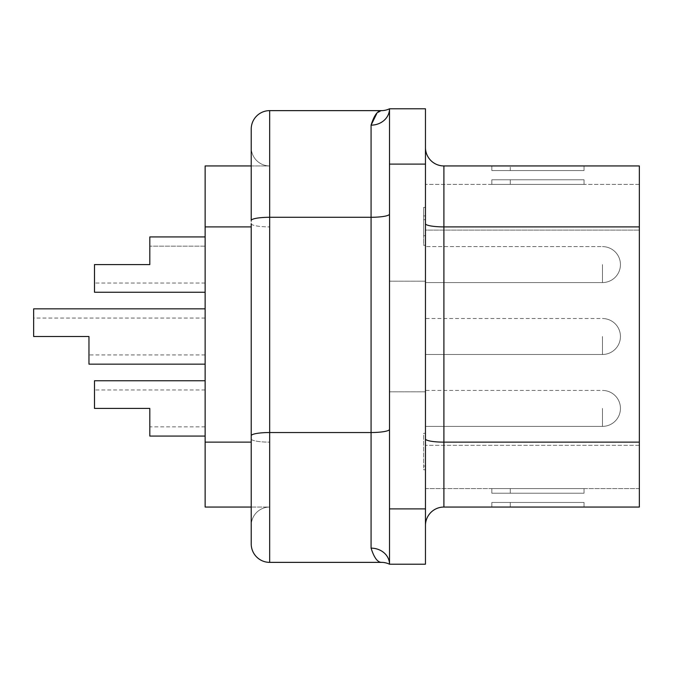 <?xml version="1.0" encoding="UTF-8"?>
<svg xmlns="http://www.w3.org/2000/svg" width="673" height="673" viewBox="0 0 673 673"><rect width="100%" height="100%" fill="white"/><g stroke="black" fill="none" stroke-linecap="round" stroke-linejoin="round"><path stroke-width="0.5" stroke-dasharray="3.37 2.52" d="M389.507 564.21A18.44 18.44 0 0 0 381.473 562.367A18.44 18.44 0 0 1 389.507 564.21L389.507 108.79L389.507 429.324L389.507 108.79L425.462 108.79L425.462 564.21L389.507 564.21L389.507 429.324L389.507 564.21A18.44 16.068 180 0 0 371.075 548.15C374.062 557.581 377.528 562.325 381.473 562.367L269.663 562.367A18.44 18.44 0 0 1 251.222 543.935L251.222 438.931A18.44 3.205 180 0 0 269.663 442.136L269.663 226.894L269.663 442.136A18.44 3.205 180 0 1 251.222 438.931M443.902 507.055L443.902 165.945L639.35 165.945L639.35 507.055L443.902 507.055A18.44 18.44 0 0 0 425.462 525.495L425.462 438.931L425.462 525.495M205.13 236.93L149.81 236.93L205.13 236.93L149.81 236.93L205.13 236.93L149.81 236.93L205.13 236.93L149.81 236.93L205.13 236.93L149.81 236.93L205.13 236.93L149.81 236.93L205.13 236.93L205.13 264.59L205.13 236.93L205.13 264.59L205.13 236.93L205.13 264.59L205.13 236.93L205.13 264.59L205.13 236.93L205.13 264.59L205.13 236.93L205.13 264.59L205.13 236.93L205.13 264.59L205.13 236.93L205.13 264.59L205.13 236.93L205.13 264.59L205.13 236.93L205.13 264.59L205.13 236.93L205.13 264.59L205.13 236.93L205.13 264.59L205.13 236.93L205.13 264.59L205.13 236.93L205.13 264.59L205.13 236.93L149.81 236.93L149.81 264.59L94.498 264.59L94.498 283.03L94.498 264.59L149.81 264.59L94.498 264.59L149.81 264.59L94.498 264.59L149.81 264.59L94.498 264.59L149.81 264.59L94.498 264.59L149.81 264.59L94.498 264.59L149.81 264.59L94.498 264.59L149.81 264.59L94.498 264.59L149.81 264.59L94.498 264.59L149.81 264.59L94.498 264.59L149.81 264.59L94.498 264.59L149.81 264.59L94.498 264.59L149.81 264.59L94.498 264.59L149.81 264.59L94.498 264.59L149.81 264.59L149.81 236.93L149.81 264.59L149.81 236.93L149.81 264.59L149.81 236.93L149.81 264.59L149.81 236.93L149.81 264.59L149.81 236.93L149.81 264.59L149.81 236.93L149.81 264.59L149.81 236.93L149.81 264.59L149.81 236.93L149.81 264.59L149.81 236.93L149.81 264.59L149.81 236.93L149.81 264.59L149.81 236.93L149.81 264.59L149.81 236.93L149.81 264.59L149.81 236.93L149.81 264.59L149.81 246.15L149.81 264.59L149.81 246.15L149.81 264.59L149.81 246.15L149.81 264.59L149.81 246.15L149.81 264.59L149.81 246.15L149.81 264.59L149.81 246.15L149.81 264.59L149.81 246.15L149.81 264.59L149.81 246.15L149.81 264.59L149.81 246.15L149.81 264.59L149.81 246.15L149.81 264.59L149.81 246.15L149.81 264.59L149.81 246.15L149.81 264.59L149.81 246.15L149.81 264.59L149.81 246.15L149.81 264.59L94.498 264.59L94.498 292.25L94.498 264.59L94.498 292.25L94.498 264.59L94.498 292.25L94.498 264.59L94.498 292.25L94.498 264.59L94.498 292.25L94.498 264.59L94.498 292.25L94.498 264.59L94.498 292.25L94.498 264.59L94.498 292.25L94.498 264.59L94.498 292.25L94.498 264.59L94.498 292.25L94.498 264.59L94.498 292.25L94.498 264.59L94.498 292.25L94.498 264.59L94.498 292.25L94.498 264.59L94.498 292.25L205.13 292.25L205.13 246.15L205.13 292.25L205.13 246.15L205.13 292.25L94.498 292.25L205.13 292.25M425.462 264.59L425.462 282.567L425.462 264.59M33.65 308.84L205.13 308.84L33.65 308.84L205.13 308.84L33.65 308.84L205.13 308.84L33.65 308.84L205.13 308.84L33.65 308.84L205.13 308.84L33.65 308.84L205.13 308.84L33.65 308.84L205.13 308.84L205.13 336.5L205.13 308.84L205.13 336.5L205.13 308.84L205.13 336.5L205.13 308.84L205.13 336.5L205.13 308.84L205.13 336.5L205.13 308.84L205.13 336.5L205.13 308.84L205.13 336.5L205.13 308.84L205.13 336.5L205.13 308.84L205.13 336.5L205.13 308.84L205.13 336.5L205.13 308.84L205.13 336.5L205.13 308.84L205.13 336.5L205.13 308.84L205.13 336.5L205.13 308.84L205.13 336.5L205.13 308.84L205.13 336.5L205.13 308.84L33.65 308.84L33.65 336.5L88.962 336.5L33.65 336.5L88.962 336.5L33.65 336.5L88.962 336.5L33.65 336.5L88.962 336.5L33.65 336.5L88.962 336.5L33.65 336.5L88.962 336.5L33.65 336.5L88.962 336.5L33.65 336.5L88.962 336.5L33.65 336.5L88.962 336.5L33.65 336.5L88.962 336.5L33.65 336.5L88.962 336.5L33.65 336.5L88.962 336.5L33.65 336.5L88.962 336.5L33.65 336.5L88.962 336.5L33.65 336.5L88.962 336.5L88.962 354.94L88.962 336.5L88.962 354.94L88.962 336.5L88.962 354.94L88.962 336.5L88.962 354.94L88.962 336.5L88.962 354.94L88.962 336.5L88.962 354.94L88.962 336.5L88.962 354.94L88.962 336.5L88.962 354.94L88.962 336.5L88.962 354.94L88.962 336.5L88.962 354.94L88.962 336.5L88.962 354.94L88.962 336.5L88.962 354.94L88.962 336.5L88.962 354.94L88.962 336.5L88.962 354.94L88.962 336.5L88.962 354.94L88.962 336.5L33.65 336.5L33.65 308.84L33.65 336.5L33.65 308.84L33.65 336.5L33.65 308.84L33.65 336.5L33.65 308.84L33.65 336.5L33.65 308.84L33.65 336.5L33.65 308.84L33.65 336.5L33.65 308.84L33.65 336.5L33.65 308.84L33.65 336.5L33.65 308.84L33.65 336.5L33.65 308.84L33.65 336.5L33.65 308.84L33.65 336.5L33.65 308.84L33.65 336.5L33.65 308.84L33.65 336.5L33.65 308.84L33.65 336.5L88.962 336.5L33.65 336.5L88.962 336.5L33.65 336.5L88.962 336.5L33.65 336.5L88.962 336.5L33.65 336.5L88.962 336.5L33.65 336.5L88.962 336.5L33.65 336.5L88.962 336.5L33.65 336.5L88.962 336.5L33.65 336.5L88.962 336.5L33.65 336.5L88.962 336.5L33.65 336.5L88.962 336.5L33.65 336.5L88.962 336.5L33.65 336.5L88.962 336.5L33.65 336.5L88.962 336.5L88.962 364.16L88.962 336.5L88.962 364.16L88.962 336.5L88.962 364.16L88.962 336.5L88.962 364.16L88.962 336.5L88.962 364.16L88.962 336.5L88.962 364.16L88.962 336.5L88.962 364.16L88.962 336.5L88.962 364.16L88.962 336.5L88.962 364.16L88.962 336.5L88.962 364.16L88.962 336.5L88.962 364.16L88.962 336.5L88.962 364.16L88.962 336.5L88.962 364.16L88.962 336.5L88.962 364.16L88.962 336.5L33.65 336.5L88.962 336.5L88.962 364.16L205.13 364.16L205.13 318.06L205.13 364.16L205.13 318.06L205.13 364.16L88.962 364.16M94.498 380.75L205.13 380.75L94.498 380.75L205.13 380.75L94.498 380.75L205.13 380.75L94.498 380.75L205.13 380.75L94.498 380.75L205.13 380.75L94.498 380.75L205.13 380.75L94.498 380.75L205.13 380.75L205.13 408.41L205.13 380.75L205.13 408.41L205.13 380.75L205.13 408.41L205.13 380.75L205.13 408.41L205.13 380.75L205.13 408.41L205.13 380.75L205.13 408.41L205.13 380.75L205.13 408.41L205.13 380.75L205.13 408.41L205.13 380.75L205.13 408.41L205.13 380.75L205.13 408.41L205.13 380.75L205.13 408.41L205.13 380.75L205.13 408.41L205.13 380.75L205.13 408.41L205.13 380.75L205.13 408.41L205.13 380.75L205.13 408.41L205.13 380.75L94.498 380.75L94.498 408.41L149.81 408.41L94.498 408.41L149.81 408.41L94.498 408.41L149.81 408.41L94.498 408.41L149.81 408.41L94.498 408.41L149.81 408.41L94.498 408.41L149.81 408.41L94.498 408.41L149.81 408.41L94.498 408.41L149.81 408.41L94.498 408.41L149.81 408.41L94.498 408.41L149.81 408.41L94.498 408.41L149.81 408.41L94.498 408.41L149.81 408.41L94.498 408.41L149.81 408.41L94.498 408.41L149.81 408.41L94.498 408.41L149.81 408.41L149.81 426.85L149.81 408.41L149.81 426.85L149.81 408.41L149.81 426.85L149.81 408.41L149.81 426.85L149.81 408.41L149.81 426.85L149.81 408.41L149.81 426.85L149.81 408.41L149.81 426.85L149.81 408.41L149.81 426.85L149.81 408.41L149.81 426.85L149.81 408.41L149.81 426.85L149.81 408.41L149.81 426.85L149.81 408.41L149.81 426.85L149.81 408.41L149.81 426.85L149.81 408.41L149.81 426.85L149.81 408.41L149.81 426.85L149.81 408.41L94.498 408.41L94.498 380.75L94.498 408.41L94.498 380.75L94.498 408.41L94.498 380.75L94.498 408.41L94.498 380.75L94.498 408.41L94.498 380.75L94.498 408.41L94.498 380.75L94.498 408.41L94.498 380.75L94.498 408.41L94.498 380.75L94.498 408.41L94.498 380.75L94.498 408.41L94.498 380.75L94.498 408.41L94.498 380.75L94.498 408.41L94.498 380.75L94.498 408.41L94.498 380.75L94.498 408.41L94.498 380.75L94.498 408.41L149.81 408.41L94.498 408.41L149.81 408.41L94.498 408.41L149.81 408.41L94.498 408.41L149.81 408.41L94.498 408.41L149.81 408.41L94.498 408.41L149.81 408.41L94.498 408.41L149.81 408.41L94.498 408.41L149.81 408.41L94.498 408.41L149.81 408.41L94.498 408.41L149.81 408.41L94.498 408.41L149.81 408.41L94.498 408.41L149.81 408.41L94.498 408.41L149.81 408.41L94.498 408.41L149.81 408.41L149.81 436.07L149.81 408.41L149.81 436.07L149.81 408.41L149.81 436.07L149.81 408.41L149.81 436.07L149.81 408.41L149.81 436.07L149.81 408.41L149.81 436.07L149.81 408.41L149.81 436.07L149.81 408.41L149.81 436.07L149.81 408.41L149.81 436.07L149.81 408.41L149.81 436.07L149.81 408.41L149.81 436.07L149.81 408.41L149.81 436.07L149.81 408.41L149.81 436.07L149.81 408.41L149.81 436.07L149.81 408.41L94.498 408.41L149.81 408.41L149.81 436.07L205.13 436.07L205.13 389.97L205.13 436.07L205.13 389.97L205.13 436.07L149.81 436.07M425.462 336.5L425.462 281.188L425.462 336.5M425.462 408.41L425.462 426.388L425.462 408.41M251.222 223.688A18.44 3.205 180 0 0 269.663 226.894A18.44 3.205 180 0 1 251.222 223.688L251.222 165.945L269.663 165.945L269.663 226.894L269.663 165.945A18.44 18.44 0 0 1 251.222 147.505A18.44 18.44 0 0 0 269.663 165.945A18.44 18.44 0 0 1 251.222 147.505L251.222 507.055L269.663 507.055A18.44 18.44 0 0 0 251.222 525.495A18.44 18.44 0 0 1 269.663 507.055L269.663 451.743L269.663 507.055A18.44 18.44 0 0 0 251.222 525.495M639.35 488.615L425.462 488.615L425.462 445.333L425.462 488.615L639.35 488.615M389.507 336.5L389.507 281.188L389.507 336.5M425.462 215.94L425.462 245.25L425.462 207.435L425.462 245.25L425.462 207.435L425.462 215.94L423.62 215.94L423.62 245.25L425.462 245.25L423.62 245.25L423.62 219.726L425.462 219.726L425.462 235.735L425.462 219.726L425.462 235.735L425.462 219.726L423.62 219.726L423.62 215.94L425.462 215.94L423.62 215.94L423.62 207.435L425.462 207.435L423.62 207.435L423.62 215.94L425.462 215.94L423.62 215.94L423.62 245.25L425.462 245.25L423.62 245.25L423.62 219.726L423.62 235.735L423.62 219.726L425.462 219.726L423.62 219.726L425.462 219.726L423.62 219.726L423.62 215.94L425.462 215.94L423.62 215.94L423.62 207.435L425.462 207.435L423.62 207.435L423.62 215.94L425.462 215.94M425.462 230.09L425.462 445.333L425.462 184.385L425.462 230.09L639.35 230.09L425.462 230.09M425.462 466.044L425.462 433.303L425.462 466.044L423.62 466.044L423.62 469.779L425.462 469.779L423.62 469.779L423.62 433.303L425.462 433.303L423.62 433.303L423.62 466.044L425.462 466.044M510.285 184.385L584.038 184.385L491.845 184.385L584.038 184.385L491.845 184.385L584.038 184.385L491.845 184.385L584.038 184.385L491.845 184.385L584.038 184.385L491.845 184.385L584.038 184.385L491.845 184.385L584.038 184.385L491.845 184.385L584.038 184.385L491.845 184.385L584.038 184.385L491.845 184.385L510.285 184.385L510.285 179.775L491.845 179.775L491.845 184.385L491.845 179.775L584.038 179.775L584.038 184.385L584.038 179.775L491.845 179.775L491.845 184.385L491.845 179.775L584.038 179.775L584.038 184.385L584.038 179.775L491.845 179.775L491.845 184.385L491.845 179.775L584.038 179.775L584.038 184.385L584.038 179.775L491.845 179.775L491.845 184.385L491.845 179.775L584.038 179.775L584.038 184.385L584.038 179.775L491.845 179.775L491.845 184.385L491.845 179.775L584.038 179.775L584.038 184.385L584.038 179.775L491.845 179.775L491.845 184.385L491.845 179.775L584.038 179.775L584.038 184.385L584.038 179.775L491.845 179.775L491.845 184.385L491.845 179.775L584.038 179.775L584.038 184.385L584.038 179.775L491.845 179.775L491.845 184.385L491.845 179.775L584.038 179.775L584.038 184.385L584.038 179.775L491.845 179.775L491.845 184.385L491.845 179.775L584.038 179.775L584.038 184.385L584.038 179.775L510.285 179.775L510.285 184.385M639.35 184.385L425.462 184.385L639.35 184.385M584.038 165.945L491.845 165.945L584.038 165.945L491.845 165.945L584.038 165.945L491.845 165.945L584.038 165.945L491.845 165.945L584.038 165.945L491.845 165.945L584.038 165.945L491.845 165.945L584.038 165.945L491.845 165.945L584.038 165.945L491.845 165.945L584.038 165.945L491.845 165.945L584.038 165.945L584.038 170.555L491.845 170.555L491.845 165.945L491.845 170.555L584.038 170.555L584.038 165.945L584.038 170.555L491.845 170.555L491.845 165.945L491.845 170.555L584.038 170.555L584.038 165.945L584.038 170.555L491.845 170.555L491.845 165.945L491.845 170.555L584.038 170.555L584.038 165.945L584.038 170.555L491.845 170.555L491.845 165.945L491.845 170.555L584.038 170.555L584.038 165.945L584.038 170.555L491.845 170.555L491.845 165.945L491.845 170.555L584.038 170.555L584.038 165.945L584.038 170.555L491.845 170.555L491.845 165.945L491.845 170.555L584.038 170.555L584.038 165.945L584.038 170.555L491.845 170.555L491.845 165.945L491.845 170.555L584.038 170.555L584.038 165.945L584.038 170.555L491.845 170.555L491.845 165.945L491.845 170.555L584.038 170.555L584.038 165.945L584.038 170.555L491.845 170.555L491.845 165.945L491.845 170.555L584.038 170.555L584.038 165.945M205.13 165.945L205.13 507.055L269.663 507.055M425.462 223.688L425.462 438.931L425.462 223.688A18.44 3.205 180 0 0 443.902 226.894L639.35 226.894M510.285 507.055L584.038 507.055L491.845 507.055L584.038 507.055L491.845 507.055L584.038 507.055L491.845 507.055L584.038 507.055L491.845 507.055L584.038 507.055L491.845 507.055L584.038 507.055L491.845 507.055L584.038 507.055L491.845 507.055L584.038 507.055L491.845 507.055L510.285 507.055L510.285 502.445L584.038 502.445L491.845 502.445L491.845 507.055L491.845 502.445L584.038 502.445L584.038 507.055L584.038 502.445L491.845 502.445L491.845 507.055L491.845 502.445L584.038 502.445L584.038 507.055L584.038 502.445L491.845 502.445L491.845 507.055L491.845 502.445L584.038 502.445L584.038 507.055L584.038 502.445L491.845 502.445L491.845 507.055L491.845 502.445L584.038 502.445L584.038 507.055L584.038 502.445L491.845 502.445L491.845 507.055L491.845 502.445L584.038 502.445L584.038 507.055L584.038 502.445L491.845 502.445L491.845 507.055L491.845 502.445L584.038 502.445L584.038 507.055L584.038 502.445L491.845 502.445L491.845 507.055L491.845 502.445L584.038 502.445L584.038 507.055L584.038 502.445L491.845 502.445L491.845 507.055L491.845 502.445L584.038 502.445L584.038 507.055L584.038 502.445L510.285 502.445L510.285 507.055M510.285 488.615L584.038 488.615L491.845 488.615L584.038 488.615L491.845 488.615L584.038 488.615L491.845 488.615L584.038 488.615L491.845 488.615L584.038 488.615L491.845 488.615L584.038 488.615L491.845 488.615L584.038 488.615L491.845 488.615L584.038 488.615L491.845 488.615L584.038 488.615L491.845 488.615L510.285 488.615L510.285 493.225L584.038 493.225L584.038 488.615L584.038 493.225L491.845 493.225L491.845 488.615L491.845 493.225L584.038 493.225L584.038 488.615L584.038 493.225L491.845 493.225L491.845 488.615L491.845 493.225L584.038 493.225L584.038 488.615L584.038 493.225L491.845 493.225L491.845 488.615L491.845 493.225L584.038 493.225L584.038 488.615L584.038 493.225L491.845 493.225L491.845 488.615L491.845 493.225L584.038 493.225L584.038 488.615L584.038 493.225L491.845 493.225L491.845 488.615L491.845 493.225L584.038 493.225L584.038 488.615L584.038 493.225L491.845 493.225L491.845 488.615L491.845 493.225L584.038 493.225L584.038 488.615L584.038 493.225L491.845 493.225L491.845 488.615L491.845 493.225L584.038 493.225L584.038 488.615L584.038 493.225L491.845 493.225L491.845 488.615L491.845 493.225L584.038 493.225L584.038 488.615L584.038 493.225L491.845 493.225L491.845 488.615L491.845 493.225L510.285 493.225L510.285 488.615M251.222 543.935A18.44 18.44 0 0 0 269.663 562.367L269.663 110.633A18.44 18.44 0 0 0 251.222 129.065L251.222 220.492A18.44 3.205 180 0 1 269.663 217.286L371.075 217.286L371.075 548.15M389.507 214.081A18.44 3.205 -0 0 1 371.075 217.286L371.075 125.153A18.44 16.362 0 0 0 389.507 108.79A18.44 18.44 0 0 1 381.473 110.633L376.796 113.468M251.222 165.945L269.663 165.945M205.13 408.41L205.13 426.85L205.13 408.41M205.13 264.59L205.13 283.03L205.13 264.59M205.13 336.5L205.13 354.94L205.13 336.5M94.498 264.59L94.498 283.03L94.498 264.59L94.498 283.03L94.498 264.59L94.498 283.03L94.498 264.59L94.498 283.03L94.498 264.59L94.498 283.03L94.498 264.59L94.498 283.03L94.498 264.59L94.498 283.03L94.498 264.59L94.498 283.03L94.498 264.59L94.498 283.03L94.498 264.59L94.498 283.03L94.498 264.59L94.498 283.03L94.498 264.59L94.498 283.03L94.498 264.59L94.498 283.03L94.498 264.59L149.81 264.59L94.498 264.59M443.902 165.945A18.44 18.44 0 0 1 425.462 147.505M491.845 502.445L491.845 507.055L491.845 502.445M584.038 502.445L584.038 507.055L584.038 502.445M423.62 235.735L425.462 235.735L423.62 235.735L423.62 219.726L423.62 235.735M423.62 219.726L425.462 219.726L423.62 219.726M602.47 264.59L602.47 282.567L602.47 264.59M602.47 336.5L602.47 354.478L602.47 336.5M602.47 408.41L602.47 426.388L602.47 408.41M251.222 442.136L205.13 442.136M389.507 429.324A18.44 3.205 180 0 1 371.075 432.529L269.663 432.529A18.44 3.205 0 0 0 251.222 435.734M639.35 442.136L443.902 442.136A18.44 3.205 180 0 1 425.462 438.931M425.462 508.897L389.507 508.897M425.462 164.103L389.507 164.103M639.35 445.333L425.462 445.333L639.35 445.333M251.222 129.065A18.44 18.44 0 0 1 269.663 110.633M251.222 226.894L205.13 226.894M381.473 110.633A18.44 18.44 0 0 0 389.507 108.79M510.285 170.555L510.285 165.945L510.285 170.555M205.13 246.15L149.81 246.15L205.13 246.15M602.47 282.567L425.462 282.567L602.47 282.567A17.978 17.978 0 0 0 620.447 264.59A17.978 17.978 0 0 0 602.47 246.612L425.462 246.612L602.47 246.612A17.978 17.978 0 0 1 620.447 264.59A17.978 17.978 0 0 0 602.47 246.612A17.978 17.978 0 0 1 620.447 264.59A17.978 17.978 0 0 0 602.47 246.612A17.978 17.978 0 0 1 620.447 264.59A17.978 17.978 0 0 0 602.47 246.612A17.978 17.978 0 0 1 620.447 264.59A17.978 17.978 0 0 0 602.47 246.612A17.978 17.978 0 0 1 620.447 264.59A17.978 17.978 0 0 0 602.47 246.612A17.978 17.978 0 0 1 620.447 264.59A17.978 17.978 0 0 0 602.47 246.612A17.978 17.978 0 0 1 620.447 264.59A17.978 17.978 0 0 1 602.47 282.567L425.462 282.567L602.47 282.567A17.978 17.978 0 0 0 620.447 264.59A17.978 17.978 0 0 1 602.47 282.567L425.462 282.567L602.47 282.567A17.978 17.978 0 0 0 620.447 264.59A17.978 17.978 0 0 1 602.47 282.567L425.462 282.567L602.47 282.567A17.978 17.978 0 0 0 620.447 264.59A17.978 17.978 0 0 1 602.47 282.567L425.462 282.567L602.47 282.567A17.978 17.978 0 0 0 620.447 264.59A17.978 17.978 0 0 1 602.47 282.567L425.462 282.567L602.47 282.567A17.978 17.978 0 0 0 620.447 264.59A17.978 17.978 0 0 1 602.47 282.567A17.978 17.978 0 0 0 620.447 264.59A17.978 17.978 0 0 1 602.47 282.567L425.462 282.567L602.47 282.567M205.13 318.06L33.65 318.06M205.13 389.97L94.498 389.97M425.462 354.478L602.47 354.478A17.978 17.978 0 0 0 620.447 336.5A17.978 17.978 0 0 1 602.47 354.478L425.462 354.478L602.47 354.478A17.978 17.978 0 0 0 620.447 336.5A17.978 17.978 0 0 1 602.47 354.478L425.462 354.478L602.47 354.478A17.978 17.978 0 0 0 620.447 336.5A17.978 17.978 0 0 1 602.47 354.478L425.462 354.478L602.47 354.478A17.978 17.978 0 0 0 620.447 336.5A17.978 17.978 0 0 1 602.47 354.478L425.462 354.478L602.47 354.478A17.978 17.978 0 0 0 620.447 336.5A17.978 17.978 0 0 1 602.47 354.478L425.462 354.478L602.47 354.478A17.978 17.978 0 0 0 620.447 336.5A17.978 17.978 0 0 1 602.47 354.478L425.462 354.478L602.47 354.478A17.978 17.978 0 0 0 620.447 336.5A17.978 17.978 0 0 1 602.47 354.478L425.462 354.478L602.47 354.478A17.978 17.978 0 0 0 620.447 336.5A17.978 17.978 0 0 0 602.47 318.522L425.462 318.522M425.462 426.388L602.47 426.388A17.978 17.978 0 0 0 620.447 408.41A17.978 17.978 0 0 1 602.47 426.388L425.462 426.388L602.47 426.388A17.978 17.978 0 0 0 620.447 408.41A17.978 17.978 0 0 1 602.47 426.388L425.462 426.388L602.47 426.388A17.978 17.978 0 0 0 620.447 408.41A17.978 17.978 0 0 1 602.47 426.388L425.462 426.388L602.47 426.388A17.978 17.978 0 0 0 620.447 408.41A17.978 17.978 0 0 1 602.47 426.388L425.462 426.388L602.47 426.388A17.978 17.978 0 0 0 620.447 408.41A17.978 17.978 0 0 1 602.47 426.388L425.462 426.388L602.47 426.388A17.978 17.978 0 0 0 620.447 408.41A17.978 17.978 0 0 1 602.47 426.388L425.462 426.388L602.47 426.388A17.978 17.978 0 0 0 620.447 408.41A17.978 17.978 0 0 1 602.47 426.388L425.462 426.388L602.47 426.388A17.978 17.978 0 0 0 620.447 408.41A17.978 17.978 0 0 0 602.47 390.433L425.462 390.433M425.462 281.188L389.507 281.188L425.462 281.188M425.462 391.812L389.507 391.812L425.462 391.812M205.13 426.85L149.81 426.85M205.13 283.03L94.498 283.03L205.13 283.03M205.13 354.94L88.962 354.94M620.447 408.41A17.978 17.978 0 0 0 602.47 390.433A17.978 17.978 0 0 1 620.447 408.41A17.978 17.978 0 0 0 602.47 390.433A17.978 17.978 0 0 1 620.447 408.41A17.978 17.978 0 0 0 602.47 390.433A17.978 17.978 0 0 1 620.447 408.41A17.978 17.978 0 0 0 602.47 390.433A17.978 17.978 0 0 1 620.447 408.41A17.978 17.978 0 0 0 602.47 390.433A17.978 17.978 0 0 1 620.447 408.41A17.978 17.978 0 0 0 602.47 390.433A17.978 17.978 0 0 1 620.447 408.41A17.978 17.978 0 0 0 602.47 390.433A17.978 17.978 0 0 1 620.447 408.41M620.447 336.5A17.978 17.978 0 0 0 602.47 318.522A17.978 17.978 0 0 1 620.447 336.5A17.978 17.978 0 0 0 602.47 318.522A17.978 17.978 0 0 1 620.447 336.5A17.978 17.978 0 0 0 602.47 318.522A17.978 17.978 0 0 1 620.447 336.5A17.978 17.978 0 0 0 602.47 318.522A17.978 17.978 0 0 1 620.447 336.5A17.978 17.978 0 0 0 602.47 318.522A17.978 17.978 0 0 1 620.447 336.5A17.978 17.978 0 0 0 602.47 318.522A17.978 17.978 0 0 1 620.447 336.5A17.978 17.978 0 0 0 602.47 318.522A17.978 17.978 0 0 1 620.447 336.5"/><path stroke-width="1.01" d="M205.13 236.93L149.81 236.93L149.81 264.59L94.498 264.59L94.498 292.25L205.13 292.25M205.13 364.16L88.962 364.16L88.962 336.5L33.65 336.5L33.65 308.84L205.13 308.84M205.13 436.07L149.81 436.07L149.81 408.41L94.498 408.41L94.498 380.75L205.13 380.75M251.222 438.931L251.222 525.495L251.222 507.055L205.13 507.055L205.13 165.945L251.222 165.945L251.222 147.505M639.35 442.136L639.35 165.945L443.902 165.945L443.902 507.055L639.35 507.055L639.35 442.136L443.902 442.136A18.44 3.205 180 0 1 425.462 438.931M389.507 508.897L389.507 564.21A18.44 16.068 0 0 0 371.075 548.15L371.075 125.153C374.07 115.512 377.536 110.666 381.473 110.633A18.44 18.44 0 0 0 389.507 108.79L389.507 508.897L425.462 508.897L425.462 564.21L389.507 564.21A18.44 18.44 115.8 0 0 381.473 562.367C377.519 562.317 374.053 557.572 371.075 548.15M376.796 113.468L371.075 125.153A18.44 16.362 180 0 0 389.507 108.79L425.462 108.79L425.462 508.897M389.507 214.081A18.44 3.205 180 0 1 371.075 217.286L269.663 217.286A18.44 3.205 0 0 0 251.222 220.492L251.222 129.065A18.44 18.44 0 0 1 269.663 110.633L269.663 562.367A18.44 18.44 0 0 1 251.222 543.935L251.222 223.688M269.663 562.367L381.473 562.367M269.663 110.633L381.473 110.633L269.663 110.633M205.13 165.945L251.222 165.945M425.462 525.495A18.44 18.44 0 0 1 443.902 507.055A18.44 18.44 0 0 0 425.462 525.495M425.462 147.505A18.44 18.44 0 0 0 443.902 165.945M205.13 442.136L251.222 442.136M251.222 435.734A18.44 3.205 180 0 1 269.663 432.529L371.075 432.529A18.44 3.205 0 0 0 389.507 429.324M425.462 164.103L389.507 164.103M639.35 226.894L443.902 226.894A18.44 3.205 180 0 1 425.462 223.688M205.13 226.894L251.222 226.894"/></g></svg>
